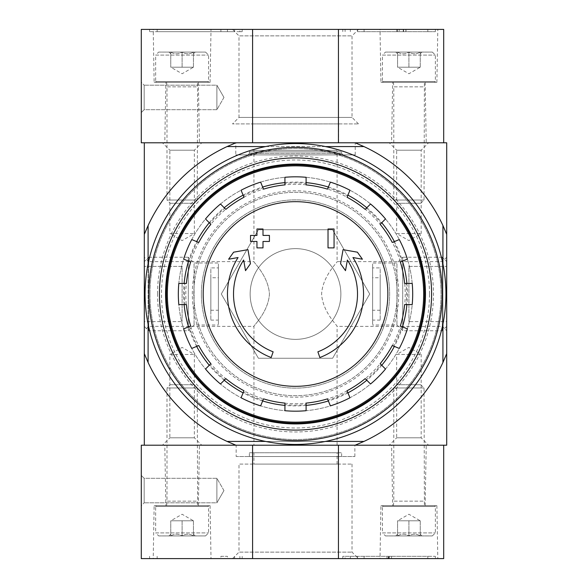<?xml version="1.0" encoding="UTF-8"?>
<svg xmlns="http://www.w3.org/2000/svg" width="588" height="588" viewBox="0 0 588 588"><rect width="100%" height="100%" fill="white"/><g stroke="black" fill="none" stroke-linecap="round" stroke-linejoin="round"><path stroke-width="0.44" stroke-dasharray="2.94 2.21" d="M253.935 150.359L337.093 150.359L253.935 150.359L253.935 261.623C253.23 262.027 268.334 275.941 269.429 293.934C268.4 312.022 253.222 325.972 253.935 326.377C253.222 325.987 268.334 312.066 269.429 294.059C268.4 275.963 253.207 262.013 253.935 261.623L148.705 261.623L148.705 326.377L148.705 261.623L144.31 257.228L144.31 330.772L144.31 257.228M253.935 445.197L337.093 445.197L253.935 445.197L253.935 326.377L148.705 326.377L144.31 330.772M337.093 445.197L337.093 326.377C337.806 325.987 322.687 312.066 321.599 294.059C322.628 275.963 337.821 262.013 337.093 261.623C337.791 262.027 322.694 275.941 321.599 293.934C322.621 312.022 337.799 325.972 337.093 326.377L442.323 326.377L442.323 261.623L442.323 326.377L446.711 330.772L446.711 257.228L446.711 330.772M271.171 357.533A68.039 68.039 0 0 1 238.059 257.544L228.614 259.212L233.62 252.186L247.96 249.657L250.444 263.747L245.519 270.656L243.653 260.036A61.99 61.99 0 0 0 273.141 351.815M317.887 351.815A61.99 61.99 0 0 0 347.376 260.036L345.501 270.656L340.577 263.747L343.061 249.657L357.401 252.186L362.414 259.212L352.962 257.544A68.039 68.039 0 0 1 319.857 357.533M334.065 247.886L328.023 247.886L328.023 228.982L334.065 228.982L334.065 247.886M263.005 247.886L256.956 247.886L256.956 241.455L250.532 241.455L250.532 235.413L256.956 235.413L256.956 228.982L263.005 228.982L263.005 235.413L269.429 235.413L269.429 241.455L263.005 241.455L263.005 247.886M201.39 294A94.124 94.124 0 0 1 342.576 212.489A94.124 94.124 0 0 1 342.576 375.511A94.124 94.124 0 0 1 201.39 294A94.124 94.124 0 0 0 295.514 388.124A94.124 94.124 0 0 0 389.631 294A94.124 94.124 0 0 0 295.514 199.876A94.124 94.124 0 0 0 201.39 294M332.61 229.739L369.712 294L332.61 358.261L258.411 358.261L221.309 294L258.411 229.739L332.61 229.739L258.411 229.739L221.309 294L258.411 358.261L332.61 358.261L369.712 294L332.61 229.739M157.54 294A137.967 137.967 0 0 1 364.494 174.511A137.967 137.967 0 0 1 364.494 413.489A137.967 137.967 0 0 1 157.54 294M429.512 294A133.998 133.998 0 0 0 295.514 160.002A133.998 133.998 0 0 0 161.509 294A133.998 133.998 0 0 0 295.514 427.998A133.998 133.998 0 0 0 429.512 294M389.256 445.197L428.571 445.197L389.256 445.197L396.657 437.795L421.17 437.795L396.657 437.795L396.657 354.483L421.17 354.483L396.657 354.483L408.91 347.405L421.17 354.483L421.17 437.795L428.571 445.197M162.457 445.197L201.765 445.197L162.457 445.197L169.858 437.795L194.363 437.795L169.858 437.795L169.858 354.483L194.363 354.483L169.858 354.483L182.111 347.405L194.363 354.483L194.363 437.795L201.765 445.197M338.445 558.6L443.69 558.6L443.69 445.197L235.861 445.197L252.583 445.197L252.583 558.6L141.289 558.6L141.289 445.197L338.445 445.197L338.445 558.6L252.583 558.6M227.056 441.419L363.972 441.419L355.159 445.197L446.711 445.197L446.711 234.355A162.538 162.538 0 0 0 355.159 142.803L235.861 142.803L227.056 146.581A162.538 162.538 0 0 0 148.095 225.542L148.095 362.458A162.538 162.538 0 0 0 227.056 441.419L235.861 445.197L144.31 445.197L144.31 353.645A162.538 162.538 0 0 0 235.861 445.197A162.538 162.538 0 0 1 144.31 353.645L148.095 362.458M363.972 146.581L355.159 142.803L446.711 142.803L446.711 234.355L442.933 225.542A162.538 162.538 0 0 0 363.972 146.581L227.056 146.581M442.933 225.542L442.933 362.458L446.711 353.645A162.538 162.538 0 0 1 355.159 445.197A162.538 162.538 0 0 0 446.711 353.645M363.972 441.419A162.538 162.538 0 0 0 442.933 362.458M235.788 142.803L355.233 142.803L235.788 142.803L235.788 154.894L355.233 154.894L235.788 154.894M389.256 142.803L428.571 142.803L389.256 142.803L396.657 150.205L421.17 150.205L396.657 150.205L396.657 233.517L421.17 233.517L396.657 233.517L408.91 240.595L421.17 233.517L421.17 150.205L428.571 142.803M162.457 142.803L201.765 142.803L162.457 142.803L169.858 150.205L194.363 150.205L169.858 150.205L169.858 233.517L194.363 233.517L169.858 233.517L182.111 240.595L194.363 233.517L194.363 150.205L201.765 142.803M446.711 234.355A162.538 162.538 0 0 0 355.159 142.803L144.31 142.803L144.31 353.645M159.429 294A136.078 136.078 0 0 1 363.553 176.15A136.078 136.078 0 0 1 363.553 411.85A136.078 136.078 0 0 1 159.429 294A136.078 136.078 0 0 1 363.553 176.15A136.078 136.078 0 0 1 363.553 411.85A136.078 136.078 0 0 1 159.429 294A136.078 136.078 0 0 1 363.553 176.15A136.078 136.078 0 0 1 363.553 411.85A136.078 136.078 0 0 1 159.429 294M442.933 263.99L442.933 324.01M325.524 146.581L265.497 146.581M148.095 263.99L148.095 324.01M325.524 441.419L265.497 441.419M235.861 142.803A162.538 162.538 0 0 0 144.31 234.355A162.538 162.538 0 0 1 235.861 142.803M148.095 225.542L144.31 234.355M165.478 294A130.029 130.029 0 0 1 360.525 181.391A130.029 130.029 0 0 1 360.525 406.609A130.029 130.029 0 0 1 165.478 294M178.333 294A117.181 117.181 0 0 1 354.101 192.519A117.181 117.181 0 0 1 354.101 395.481A117.181 117.181 0 0 1 178.333 294A117.181 117.181 0 0 1 354.101 192.519A117.181 117.181 0 0 1 354.101 395.481A117.181 117.181 0 0 1 178.333 294A117.181 117.181 0 0 1 354.101 192.519A117.181 117.181 0 0 1 354.101 395.481A117.181 117.181 0 0 1 178.333 294M250.15 294A45.357 45.357 0 0 1 318.189 254.714A45.357 45.357 0 0 1 318.189 333.286A45.357 45.357 0 0 1 250.15 294A45.357 45.357 0 0 1 318.189 254.714A45.357 45.357 0 0 1 318.189 333.286A45.357 45.357 0 0 1 250.15 294M250.907 150.359L340.114 150.359L250.907 150.359L249.393 151.873L341.628 151.873L249.393 151.873L249.393 153.387L247.886 154.894L343.142 154.894L247.886 154.894M167.367 294A128.14 128.14 0 0 1 359.584 183.022A128.14 128.14 0 0 1 359.584 404.978A128.14 128.14 0 0 1 167.367 294M184.125 304.584A111.889 111.889 0 0 1 184.125 283.416M188.557 261.153A111.889 111.889 0 0 1 196.657 241.594M209.269 222.72A111.889 111.889 0 0 1 224.234 207.755M243.109 195.142A111.889 111.889 0 0 1 262.667 187.043M284.93 182.611A111.889 111.889 0 0 1 306.098 182.611M328.361 187.043A111.889 111.889 0 0 1 347.92 195.142M366.787 207.755A111.889 111.889 0 0 1 381.759 222.72M394.372 241.594A111.889 111.889 0 0 1 402.471 261.153M406.896 283.416A111.889 111.889 0 0 1 406.896 304.584M402.471 326.847A111.889 111.889 0 0 1 394.372 346.406M381.759 365.28A111.889 111.889 0 0 1 366.787 380.245M347.92 392.858A111.889 111.889 0 0 1 328.361 400.957M306.098 405.389A111.889 111.889 0 0 1 284.93 405.389M262.667 400.957A111.889 111.889 0 0 1 243.109 392.858M224.234 380.245A111.889 111.889 0 0 1 209.269 365.28M196.657 346.406A111.889 111.889 0 0 1 188.557 326.847M186.403 283.416L184.919 283.416A111.095 111.095 0 0 0 184.919 304.584L186.403 304.584M190.659 262.027L189.285 261.454A111.095 111.095 0 0 1 197.384 241.896L198.759 242.469M210.879 224.337L209.828 223.286A111.095 111.095 0 0 1 224.792 208.314L225.843 209.365M243.983 197.245L243.41 195.877A111.095 111.095 0 0 1 262.968 187.778L263.534 189.145M284.93 184.889L284.93 183.405A111.095 111.095 0 0 1 306.098 183.405L306.098 184.889M327.487 189.145L328.053 187.778A111.095 111.095 0 0 1 347.611 195.877L347.045 197.245M365.177 209.365L366.228 208.314A111.095 111.095 0 0 1 381.2 223.286L380.149 224.337M392.262 242.469L393.637 241.896A111.095 111.095 0 0 1 401.736 261.454L400.362 262.027M404.618 283.416L406.102 283.416A111.095 111.095 0 0 1 406.102 304.584L404.618 304.584M400.362 325.972L401.736 326.546A111.095 111.095 0 0 1 393.637 346.104L392.262 345.531M380.149 363.663L381.2 364.714A111.095 111.095 0 0 1 366.228 379.686L365.177 378.635M347.045 390.755L347.611 392.123A111.095 111.095 0 0 1 328.053 400.222L327.487 398.855M306.098 403.111L306.098 404.595A111.095 111.095 0 0 1 284.93 404.595L284.93 403.111M263.534 398.855L262.968 400.222A111.095 111.095 0 0 1 243.41 392.123L243.983 390.755M225.843 378.635L224.792 379.686A111.095 111.095 0 0 1 209.828 364.714L210.879 363.663M198.759 345.531L197.384 346.104A111.095 111.095 0 0 1 189.285 326.546L190.659 325.972M193.827 294A101.68 101.68 0 0 1 346.354 205.94A101.68 101.68 0 0 1 346.354 382.06A101.68 101.68 0 0 1 193.827 294A101.68 101.68 0 0 1 346.354 205.94A101.68 101.68 0 0 1 346.354 382.06A101.68 101.68 0 0 1 193.827 294M406.102 304.584L412.21 304.584A117.181 117.181 0 0 0 412.21 283.416L406.102 283.416M393.637 346.104L399.281 348.441A117.181 117.181 0 0 0 407.381 328.883L401.736 326.546M366.228 379.686L370.55 384.001A117.181 117.181 0 0 0 385.515 369.036L381.2 364.714M328.053 400.222L330.39 405.867A117.181 117.181 0 0 0 349.948 397.767L347.611 392.123M284.93 404.595L284.93 410.703A117.181 117.181 0 0 0 306.098 410.703L306.098 404.595M243.41 392.123L241.073 397.767A117.181 117.181 0 0 0 260.631 405.867L262.968 400.222M209.828 364.714L205.506 369.036A117.181 117.181 0 0 0 220.478 384.001L224.792 379.686M189.285 326.546L183.647 328.883A117.181 117.181 0 0 0 191.747 348.441L197.384 346.104M184.919 283.416L178.811 283.416A117.181 117.181 0 0 0 178.811 304.584L184.919 304.584M197.384 241.896L191.747 239.559A117.181 117.181 0 0 0 183.647 259.117L189.285 261.454M224.792 208.314L220.478 203.999A117.181 117.181 0 0 0 205.506 218.964L209.828 223.286M262.968 187.778L260.631 182.133A117.181 117.181 0 0 0 241.073 190.233L243.41 195.877M306.098 183.405L306.098 177.297A117.181 117.181 0 0 0 284.93 177.297L284.93 183.405M347.611 195.877L349.948 190.233A117.181 117.181 0 0 0 330.39 182.133L328.053 187.778M381.2 223.286L385.515 218.964A117.181 117.181 0 0 0 370.55 203.999L366.228 208.314M401.736 261.454L407.381 259.117A117.181 117.181 0 0 0 399.281 239.559L393.637 241.896M145.067 294A150.447 150.447 0 0 1 370.734 163.714A150.447 150.447 0 0 1 370.734 424.286A150.447 150.447 0 0 1 145.067 294M149.984 294A145.53 145.53 0 0 1 368.279 167.97A145.53 145.53 0 0 1 368.279 420.03A145.53 145.53 0 0 1 149.984 294A145.53 145.53 0 0 1 368.279 167.97A145.53 145.53 0 0 1 368.279 420.03A145.53 145.53 0 0 1 149.984 294M165.573 294A129.941 129.941 0 0 1 360.481 181.464A129.941 129.941 0 0 1 360.481 406.536A129.941 129.941 0 0 1 165.573 294M252.583 142.803L443.69 142.803L443.69 29.4L141.289 29.4L141.289 142.803L252.583 142.803L252.583 29.4M141.289 82.32L141.289 112.558L141.289 82.32L141.289 112.558L141.289 82.32L144.156 85.187L144.156 109.691L144.156 85.187L144.156 109.691L144.156 85.187L141.289 82.32M338.445 142.803L338.445 29.4M252.421 142.803L338.607 142.803L252.421 142.803L252.421 123.899L338.607 123.899L252.421 123.899M391.601 142.803L426.219 142.803L391.601 142.803L392.659 82.32L425.168 82.32L392.659 82.32M164.802 142.803L199.42 142.803L164.802 142.803L165.86 82.32L198.369 82.32L165.86 82.32M435.37 29.4L342.797 29.4L435.37 29.4L435.37 31.671L435.37 29.4M234.619 29.4L157.165 29.4L242.183 29.4L234.619 29.4L234.619 31.671L242.183 31.671L239.882 31.671L239.882 29.4M239.882 31.671L157.165 31.671L157.165 29.4L149.602 29.4L157.165 29.4L157.165 31.671L234.619 31.671M232.532 29.4L358.496 29.4L232.532 29.4L239 35.868L352.021 35.868L239 35.868L239 117.431L352.021 117.431L239 117.431L232.532 123.899L358.496 123.899L232.532 123.899M380.017 29.4L437.81 29.4L380.017 29.4L380.943 82.32L436.884 82.32L380.943 82.32M153.218 29.4L211.011 29.4L153.218 29.4L154.137 82.32L210.085 82.32L154.137 82.32M149.602 31.671L149.602 29.4L149.602 31.671L157.165 31.671L149.602 31.671M357.555 31.671L435.37 31.671L357.555 31.671L357.555 29.4M399.348 31.671L406.014 31.671L406.014 29.4L396.819 29.4L403.243 29.4L397.422 29.4L397.422 31.671L403.243 31.671L396.819 31.671L406.014 31.671L406.014 29.4L399.348 29.4L399.083 31.671L399.348 29.4M405.889 31.671L405.889 29.4L403.618 29.4L403.618 31.671L405.889 31.671L396.819 31.671L396.819 29.4L397.422 29.4M397.422 31.671L396.819 31.671L396.819 29.4L405.889 29.4M403.243 31.671L403.243 29.4M403.618 31.671L399.083 31.671M403.618 29.4L399.083 29.4M216.891 85.187L216.891 109.691L216.891 85.187L144.156 85.187L216.891 85.187L216.891 109.691L216.891 85.187L223.962 97.439L216.891 85.187M397.569 52.082C401.325 54.368 405.11 54.368 408.91 52.082C412.666 54.368 416.451 54.368 420.251 52.082C420.251 54.361 420.251 54.361 420.251 52.082C420.251 54.361 420.251 54.361 420.251 52.082L422.008 52.082L420.251 52.082C416.495 54.368 412.717 54.368 408.91 52.082L420.251 52.082L408.91 52.082C405.154 54.368 401.376 54.368 397.569 52.082L408.91 52.082L397.569 52.082C397.569 54.361 397.569 54.361 397.569 52.082C397.569 54.361 397.569 54.361 397.569 52.082L395.82 52.082L397.569 52.082L397.569 67.201L420.251 67.201L397.569 67.201L403.243 67.201L397.569 67.201L397.569 52.082M385.478 52.082L432.349 52.082L385.478 52.082L382.45 55.103L435.37 55.103L382.45 55.103L382.45 81.563L435.37 81.563L382.45 81.563L383.207 82.32L434.613 82.32L383.207 82.32M393.416 82.32L424.411 82.32L393.416 82.32L393.791 86.855L424.029 86.855L393.791 86.855L393.791 200.03L424.029 200.03L393.791 200.03L397.04 203.279L420.787 203.279L397.04 203.279M403.243 67.201L414.584 67.201L403.243 67.201M420.251 67.201L420.251 52.082L420.251 67.201L408.91 73.75L397.569 67.201M408.91 67.201L408.91 52.082L408.91 67.201M170.77 52.082C174.526 54.368 178.311 54.368 182.111 52.082C185.867 54.368 189.645 54.368 193.452 52.082C193.452 54.361 193.452 54.361 193.452 52.082C193.452 54.361 193.452 54.361 193.452 52.082L195.209 52.082L193.452 52.082C189.696 54.368 185.918 54.368 182.111 52.082L193.452 52.082L182.111 52.082C178.355 54.368 174.577 54.368 170.77 52.082L182.111 52.082L170.77 52.082C170.77 54.361 170.77 54.361 170.77 52.082C170.77 54.361 170.77 54.361 170.77 52.082L169.021 52.082L170.77 52.082L170.77 67.201L193.452 67.201L170.77 67.201L176.444 67.201L170.77 67.201L170.77 52.082M158.679 52.082L205.55 52.082L158.679 52.082L155.651 55.103L208.571 55.103L155.651 55.103L155.651 81.563L208.571 81.563L155.651 81.563L156.408 82.32L207.814 82.32L156.408 82.32M166.617 82.32L197.612 82.32L166.617 82.32L166.992 86.855L197.23 86.855L166.992 86.855L166.992 200.03L197.23 200.03L166.992 200.03L170.241 203.279L193.989 203.279L170.241 203.279M176.444 67.201L187.785 67.201L176.444 67.201M193.452 67.201L193.452 52.082L193.452 67.201L182.111 73.75L170.77 67.201M182.111 67.201L182.111 52.082L182.111 67.201M153.218 558.6L211.011 558.6L153.218 558.6L154.137 505.68L210.085 505.68L154.137 505.68M380.017 558.6L437.81 558.6L380.017 558.6L380.943 505.68L436.884 505.68L380.943 505.68M232.532 558.6L358.496 558.6L232.532 558.6L239 552.132L352.021 552.132L239 552.132L239 464.101L352.021 464.101L239 464.101M345.097 556.329L427.814 556.329L427.814 558.6L435.37 558.6L342.797 558.6L427.814 558.6L427.814 556.329L435.37 556.329L435.37 558.6L435.37 556.329L342.797 556.329L345.097 556.329L345.097 558.6M220.912 558.6L149.602 558.6L220.912 558.6L220.912 556.329L227.416 556.329L227.416 558.6M338.445 445.197L252.583 445.197M141.289 505.68L141.289 475.442L141.289 505.68L141.289 475.442L141.289 505.68L144.156 502.814L144.156 478.309L144.156 502.814L144.156 478.309L144.156 502.814L141.289 505.68M236.163 445.197L354.858 445.197L236.163 445.197L236.163 456.538L354.858 456.538L236.163 456.538M391.601 445.197L426.219 445.197L391.601 445.197L392.659 505.68L425.168 505.68L392.659 505.68M164.802 445.197L199.42 445.197L164.802 445.197L165.86 505.68L198.369 505.68L165.86 505.68M253.935 464.101L337.093 464.101L253.935 464.101L253.935 452.76L337.093 452.76L253.935 452.76M249.393 452.76L341.628 452.76L249.393 452.76L249.393 456.538L341.628 456.538L249.393 456.538M391.527 556.329L391.527 558.6L386.985 558.6L391.527 558.6L391.527 556.329L389.256 556.329L391.527 556.329M388.124 556.329L386.985 556.329L389.256 556.329L389.256 558.6L389.256 556.329L388.124 556.329L388.124 558.6M386.985 556.329L386.985 558.6L386.985 556.329M389.256 556.329L389.256 558.6L389.256 556.329M220.912 556.329L227.416 556.329M149.602 556.329L149.602 558.6L149.602 556.329M216.891 502.814L216.891 478.309L216.891 502.814L144.156 502.814L216.891 502.814L216.891 478.309L216.891 502.814L223.962 490.561L216.891 502.814M397.569 535.918C401.325 533.632 405.11 533.632 408.91 535.918C412.666 533.632 416.451 533.632 420.251 535.918C420.251 533.639 420.251 533.639 420.251 535.918C420.251 533.639 420.251 533.639 420.251 535.918L422.008 535.918L420.251 535.918C416.495 533.632 412.717 533.632 408.91 535.918L420.251 535.918L408.91 535.918C405.154 533.632 401.376 533.632 397.569 535.918L408.91 535.918L397.569 535.918C397.569 533.639 397.569 533.639 397.569 535.918C397.569 533.639 397.569 533.639 397.569 535.918L395.82 535.918L397.569 535.918L397.569 520.799L420.251 520.799L397.569 520.799L403.243 520.799L397.569 520.799L397.569 535.918M385.478 535.918L432.349 535.918L385.478 535.918L382.45 532.897L435.37 532.897L382.45 532.897L382.45 506.437L435.37 506.437L382.45 506.437L383.207 505.68L434.613 505.68L383.207 505.68M393.416 505.68L424.411 505.68L393.416 505.68L393.791 501.145L424.029 501.145L393.791 501.145L393.791 387.97L424.029 387.97L393.791 387.97L397.04 384.721L420.787 384.721L397.04 384.721M403.243 520.799L414.584 520.799L403.243 520.799M420.251 520.799L420.251 535.918L420.251 520.799L408.91 514.25L397.569 520.799M408.91 520.799L408.91 535.918L408.91 520.799M170.77 535.918C174.526 533.632 178.311 533.632 182.111 535.918C185.867 533.632 189.645 533.632 193.452 535.918C193.452 533.639 193.452 533.639 193.452 535.918C193.452 533.639 193.452 533.639 193.452 535.918L195.209 535.918L193.452 535.918C189.696 533.632 185.918 533.632 182.111 535.918L193.452 535.918L182.111 535.918C178.355 533.632 174.577 533.632 170.77 535.918L182.111 535.918L170.77 535.918C170.77 533.639 170.77 533.639 170.77 535.918C170.77 533.639 170.77 533.639 170.77 535.918L169.021 535.918L170.77 535.918L170.77 520.799L193.452 520.799L170.77 520.799L176.444 520.799L170.77 520.799L170.77 535.918M158.679 535.918L205.55 535.918L158.679 535.918L155.651 532.897L208.571 532.897L155.651 532.897L155.651 506.437L208.571 506.437L155.651 506.437L156.408 505.68L207.814 505.68L156.408 505.68M166.617 505.68L197.612 505.68L166.617 505.68L166.992 501.145L197.23 501.145L166.992 501.145L166.992 387.97L197.23 387.97L166.992 387.97L170.241 384.721L193.989 384.721L170.241 384.721M176.444 520.799L187.785 520.799L176.444 520.799M193.452 520.799L193.452 535.918L193.452 520.799L182.111 514.25L170.77 520.799M182.111 520.799L182.111 535.918L182.111 520.799M144.31 261.623L144.31 326.377L144.31 261.623L148.705 257.228L148.705 330.772L148.705 257.228L188.307 257.228L188.307 330.772L188.307 257.228L194.077 263.005L194.077 324.995L194.077 263.005L218.398 263.005L218.398 324.995L218.398 263.005M144.31 321.592L144.31 266.408L144.31 321.592L182.111 321.592L144.31 321.592M218.398 267.915L218.398 320.085L218.398 267.915L210.842 267.915L210.842 320.085L210.842 267.915M210.842 277.749L210.842 310.251L210.842 277.749L218.398 277.749L218.398 310.251L218.398 277.749M182.111 266.408L144.31 266.408L182.111 266.408L182.111 321.592L182.111 266.408M446.711 261.623L446.711 326.377L446.711 261.623L442.323 257.228L442.323 330.772L442.323 257.228L402.721 257.228L402.721 330.772L402.721 257.228L396.944 263.005L396.944 324.995L396.944 263.005L372.623 263.005L372.623 324.995L372.623 263.005M446.711 321.592L446.711 266.408L446.711 321.592L408.91 321.592L446.711 321.592M372.623 267.915L372.623 320.085L372.623 267.915L380.186 267.915L380.186 320.085L380.186 267.915M380.186 277.749L380.186 310.251L380.186 277.749L372.623 277.749L372.623 310.251L372.623 277.749M408.91 266.408L446.711 266.408L408.91 266.408L408.91 321.592L408.91 266.408M185.808 294A109.706 109.706 0 0 1 350.367 198.994A109.706 109.706 0 0 1 350.367 389.006A109.706 109.706 0 0 1 185.808 294M249.393 153.387L341.628 153.387L249.393 153.387M192.32 294A103.194 103.194 0 0 1 347.111 204.631A103.194 103.194 0 0 1 347.111 383.369A103.194 103.194 0 0 1 192.32 294M227.416 31.671L227.416 29.4M220.912 31.671L220.912 29.4M427.814 31.671L427.814 29.4L427.814 31.671M364.068 31.671L364.068 29.4M345.097 31.671L345.097 29.4M350.352 31.671L350.352 29.4M350.352 556.329L350.352 558.6M357.555 556.329L357.555 558.6M364.068 556.329L364.068 558.6M388.499 556.329L388.499 558.6M389.006 556.329L389.006 558.6M239.882 556.329L239.882 558.6M157.165 556.329L157.165 558.6L157.165 556.329M234.619 556.329L234.619 558.6M446.711 257.228L442.323 261.623L337.093 261.623L337.093 150.359M343.142 154.894L341.628 153.387L341.628 151.873L340.114 150.359M355.233 154.894L355.233 142.803M210.085 82.32L211.011 29.4M198.369 82.32L199.42 142.803M436.884 82.32L437.81 29.4M425.168 82.32L426.219 142.803M358.496 123.899L352.021 117.431L352.021 35.868L358.496 29.4M338.607 123.899L338.607 142.803M242.183 31.671L242.183 29.4M342.797 31.671L342.797 29.4M396.819 31.671L396.819 29.4M223.962 97.439L216.891 109.691L144.156 109.691L141.289 112.558L144.156 109.691L216.891 109.691L223.962 97.439M397.569 53.831L395.82 52.082M420.251 53.831L422.008 52.082M432.349 52.082L435.37 55.103L435.37 81.563L434.613 82.32M420.787 203.279L424.029 200.03L424.411 82.32M170.77 53.831L169.021 52.082M193.452 53.831L195.209 52.082M205.55 52.082L208.571 55.103L208.571 81.563L207.814 82.32M193.989 203.279L197.23 200.03L197.612 82.32M210.085 505.68L211.011 558.6M198.369 505.68L199.42 445.197M436.884 505.68L437.81 558.6M425.168 505.68L426.219 445.197M352.021 464.101L352.021 552.132L358.496 558.6M337.093 464.101L337.093 452.76M341.628 456.538L341.628 452.76M354.858 456.538L354.858 445.197M342.797 556.329L342.797 558.6M242.183 556.329L242.183 558.6M223.962 490.561L216.891 478.309L144.156 478.309L141.289 475.442L144.156 478.309L216.891 478.309L223.962 490.561M397.569 534.169L395.82 535.918M420.251 534.169L422.008 535.918M432.349 535.918L435.37 532.897L435.37 506.437L434.613 505.68M420.787 384.721L424.029 387.97L424.411 505.68M170.77 534.169L169.021 535.918M193.452 534.169L195.209 535.918M205.55 535.918L208.571 532.897L208.571 506.437L207.814 505.68M193.989 384.721L197.23 387.97L197.612 505.68M144.31 326.377L148.705 330.772L188.307 330.772L194.077 324.995L218.398 324.995M210.842 320.085L218.398 320.085M210.842 310.251L218.398 310.251M446.711 326.377L442.323 330.772L402.721 330.772L396.944 324.995L372.623 324.995M380.186 320.085L372.623 320.085M380.186 310.251L372.623 310.251"/><path stroke-width="0.88" d="M271.171 357.533A68.039 68.039 0 0 1 238.059 257.544L228.614 259.212L233.62 252.186L247.96 249.657L250.444 263.747L245.519 270.656L243.653 260.036A61.99 61.99 0 0 0 273.141 351.815L271.171 357.533L273.141 351.815M319.857 357.533L317.887 351.815L319.857 357.533A68.039 68.039 0 0 0 352.962 257.544L362.414 259.212L357.401 252.186L343.061 249.657L340.577 263.747L345.501 270.656L347.376 260.036A61.99 61.99 0 0 1 317.887 351.815M334.065 247.886L328.023 247.886L328.023 228.982L334.065 228.982L334.065 247.886M263.005 247.886L256.956 247.886L256.956 241.455L250.532 241.455L250.532 235.413L256.956 235.413L256.956 228.982L263.005 228.982L263.005 235.413L269.429 235.413L269.429 241.455L263.005 241.455L263.005 247.886M363.972 441.419L355.159 445.197L446.711 445.197L446.711 353.645L442.933 362.458A162.538 162.538 0 0 1 363.972 441.419L325.524 441.419M355.159 445.197L235.861 445.197L227.056 441.419A162.538 162.538 0 0 1 148.095 362.458L144.31 353.645L144.31 445.197L235.861 445.197L141.289 445.197L141.289 558.6L443.69 558.6L443.69 445.197L355.159 445.197M442.933 263.99L442.933 225.542L446.711 234.355L446.711 142.803L144.31 142.803L144.31 353.645M446.711 234.355L446.711 353.645M442.933 324.01L442.933 362.458M442.933 225.542A162.538 162.538 0 0 0 363.972 146.581L325.524 146.581M265.497 146.581L227.056 146.581A162.538 162.538 0 0 0 148.095 225.542L148.095 263.99M148.095 324.01L148.095 362.458M265.497 441.419L227.056 441.419M227.056 146.581L235.861 142.803L141.289 142.803L141.289 29.4L443.69 29.4L443.69 142.803L355.159 142.803L363.972 146.581M144.31 234.355L148.095 225.542M167.367 294A128.14 128.14 0 0 1 359.584 183.022A128.14 128.14 0 0 1 359.584 404.978A128.14 128.14 0 0 1 167.367 294M166.389 294A129.125 129.125 0 0 1 360.076 182.177A129.125 129.125 0 0 1 360.076 405.823A129.125 129.125 0 0 1 166.389 294M295.514 201.669A92.331 92.331 0 0 1 387.845 294A92.331 92.331 0 0 1 295.514 386.331A92.331 92.331 0 0 1 203.183 294A92.331 92.331 0 0 1 295.514 201.669M306.098 410.703L306.098 403.111A109.618 109.618 0 0 0 327.487 398.855L330.39 405.867A117.181 117.181 0 0 0 349.948 397.767L347.045 390.755A109.618 109.618 0 0 0 365.177 378.635L370.55 384.001A117.181 117.181 0 0 0 385.515 369.036L380.149 363.663A109.618 109.618 0 0 0 392.262 345.531L399.281 348.441A117.181 117.181 0 0 0 407.381 328.883L400.362 325.972A109.618 109.618 0 0 0 404.618 304.584L412.21 304.584A117.181 117.181 0 0 0 412.21 283.416L404.618 283.416A109.618 109.618 0 0 0 400.362 262.027L407.381 259.117A117.181 117.181 0 0 0 399.281 239.559L392.262 242.469A109.618 109.618 0 0 0 380.149 224.337L385.515 218.964A117.181 117.181 0 0 0 370.55 203.999L365.177 209.365A109.618 109.618 0 0 0 347.045 197.245L349.948 190.233A117.181 117.181 0 0 0 330.39 182.133L327.487 189.145A109.618 109.618 0 0 0 306.098 184.889L306.098 177.297A117.181 117.181 0 0 0 284.93 177.297L284.93 184.889A109.618 109.618 0 0 0 263.534 189.145L260.631 182.133A117.181 117.181 0 0 0 241.073 190.233L243.983 197.245A109.618 109.618 0 0 0 225.843 209.365L220.478 203.999A117.181 117.181 0 0 0 205.506 218.964L210.879 224.337A109.618 109.618 0 0 0 198.759 242.469L191.747 239.559A117.181 117.181 0 0 0 183.647 259.117L190.659 262.027A109.618 109.618 0 0 0 186.403 283.416L178.811 283.416A117.181 117.181 0 0 0 178.811 304.584L186.403 304.584A109.618 109.618 0 0 0 190.659 325.972L183.647 328.883A117.181 117.181 0 0 0 191.747 348.441L198.759 345.531A109.618 109.618 0 0 0 210.879 363.663L205.506 369.036A117.181 117.181 0 0 0 220.478 384.001L225.843 378.635A109.618 109.618 0 0 0 243.983 390.755L241.073 397.767A117.181 117.181 0 0 0 260.631 405.867L263.534 398.855A109.618 109.618 0 0 0 284.93 403.111L284.93 410.703A117.181 117.181 0 0 0 306.098 410.703M184.125 283.416A111.889 111.889 0 0 1 188.557 261.153M196.657 241.594A111.889 111.889 0 0 1 209.269 222.72M224.234 207.755A111.889 111.889 0 0 1 243.109 195.142M262.667 187.043A111.889 111.889 0 0 1 284.93 182.611M306.098 182.611A111.889 111.889 0 0 1 328.361 187.043M347.92 195.142A111.889 111.889 0 0 1 366.787 207.755M381.759 222.72A111.889 111.889 0 0 1 394.372 241.594M402.471 261.153A111.889 111.889 0 0 1 406.896 283.416M406.896 304.584A111.889 111.889 0 0 1 402.471 326.847M394.372 346.406A111.889 111.889 0 0 1 381.759 365.28M366.787 380.245A111.889 111.889 0 0 1 347.92 392.858M328.361 400.957A111.889 111.889 0 0 1 306.098 405.389M284.93 405.389A111.889 111.889 0 0 1 262.667 400.957M243.109 392.858A111.889 111.889 0 0 1 224.234 380.245M209.269 365.28A111.889 111.889 0 0 1 196.657 346.406M188.557 326.847A111.889 111.889 0 0 1 184.125 304.584M148.845 294A146.662 146.662 0 0 1 368.845 166.985A146.662 146.662 0 0 1 368.845 421.015A146.662 146.662 0 0 1 148.845 294M159.429 294A136.078 136.078 0 0 1 363.553 176.15A136.078 136.078 0 0 1 363.553 411.85A136.078 136.078 0 0 1 159.429 294M145.067 294A150.447 150.447 0 0 1 370.734 163.714A150.447 150.447 0 0 1 370.734 424.286A150.447 150.447 0 0 1 145.067 294M165.573 294A129.941 129.941 0 0 1 360.481 181.464A129.941 129.941 0 0 1 360.481 406.536A129.941 129.941 0 0 1 165.573 294M338.445 142.803L338.445 29.4M252.583 142.803L252.583 29.4M252.583 445.197L252.583 558.6M338.445 445.197L338.445 558.6"/></g></svg>
